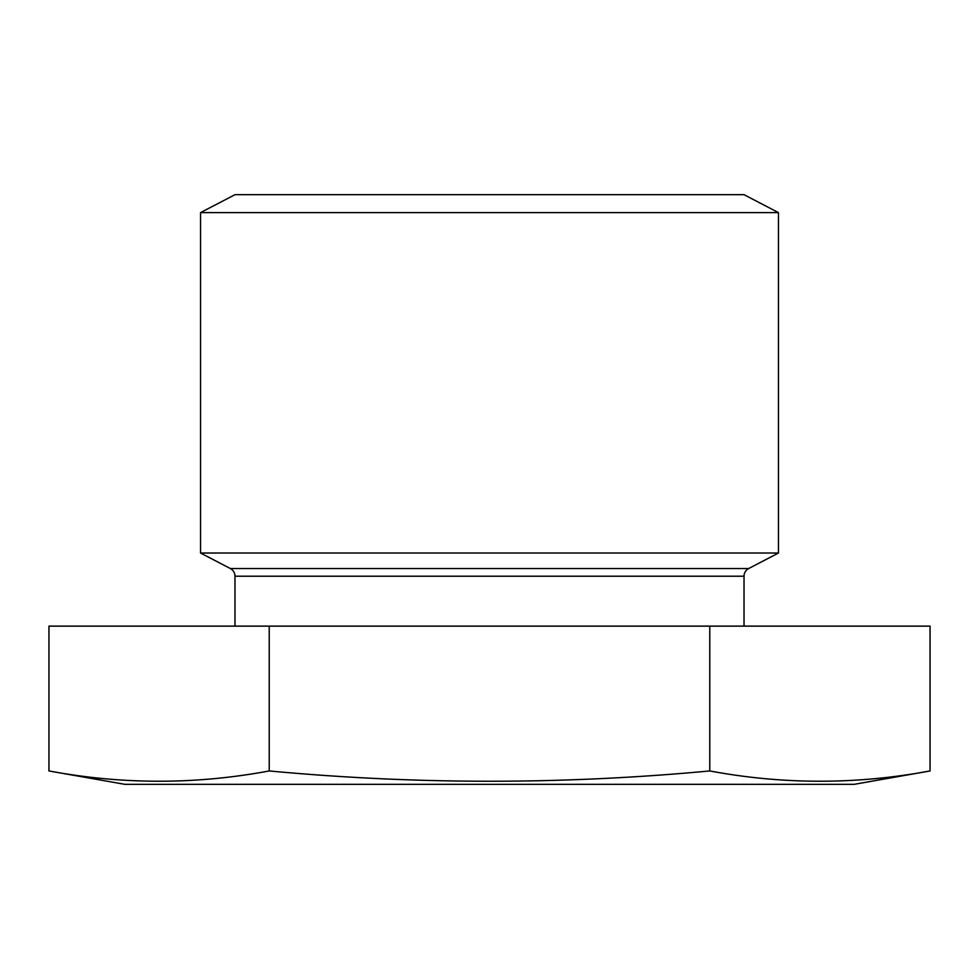 <?xml version="1.0" encoding="UTF-8"?>
<svg xmlns="http://www.w3.org/2000/svg" width="979" height="979" viewBox="0 0 979 979"><rect width="100%" height="100%" fill="white"/><g stroke="black" fill="none" stroke-linecap="round" stroke-linejoin="round"><path stroke-width="1.47" d="M200.548 212.602L778.452 212.602L744.028 194.686L234.972 194.686L200.548 212.602L200.548 553.025L778.452 553.025L748.702 568.518L230.298 568.518L200.548 553.025M744.028 626.132L744.028 576.215A8.676 8.676 0 0 1 748.702 568.518M744.028 576.215L234.972 576.215A8.676 8.676 0 0 0 230.298 568.518M234.972 576.215L234.972 626.132M854.251 784.314L124.749 784.314L48.95 770.95C122.375 784.656 195.8 784.656 269.225 770.95C416.271 784.668 563.121 784.668 709.775 770.95C783.2 784.656 856.625 784.656 930.05 770.95L854.251 784.314M778.452 212.602L778.452 553.025M709.775 770.95L709.775 626.132L930.05 626.132L930.05 770.95M269.225 770.95C195.8 784.656 122.375 784.656 48.95 770.95L48.95 626.132L269.225 626.132L269.225 770.95M709.775 626.132L269.225 626.132"/></g></svg>
